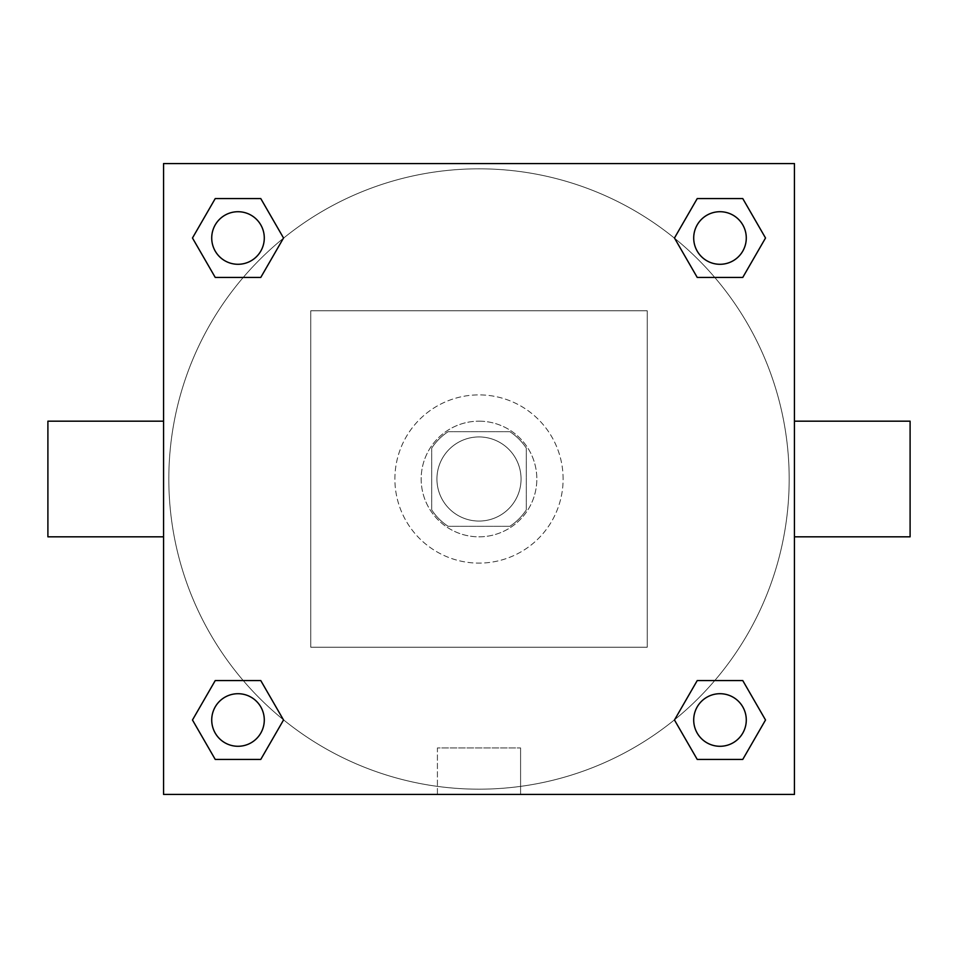 <?xml version="1.0" encoding="UTF-8"?>
<svg xmlns="http://www.w3.org/2000/svg" width="958" height="958" viewBox="0 0 958 958"><rect width="100%" height="100%" fill="white"/><g stroke="black" fill="none" stroke-linecap="round" stroke-linejoin="round"><path stroke-width="0.72" stroke-dasharray="4.79 3.59" d="M521.056 479A42.056 42.056 0 0 0 457.972 442.572A42.056 42.056 0 0 0 457.972 515.428A42.056 42.056 0 0 0 521.056 479A42.056 42.056 0 0 0 457.972 442.572A42.056 42.056 0 0 0 457.972 515.428A42.056 42.056 0 0 0 521.056 479M509.848 526.313L448.152 526.313A56.486 56.486 0 0 1 431.687 509.848L431.687 448.152A56.486 56.486 0 0 1 448.152 431.687L509.848 431.687A56.486 56.486 0 0 1 526.313 448.152L526.313 509.848A56.486 56.486 0 0 1 509.848 526.313L448.152 526.313A56.486 56.486 0 0 1 431.687 509.848L431.687 448.152A56.486 56.486 0 0 1 448.152 431.687L509.848 431.687A56.486 56.486 0 0 1 526.313 448.152L526.313 509.848A56.486 56.486 0 0 1 509.848 526.313M479 421.173A57.827 57.827 0 0 1 529.079 507.92A57.827 57.827 0 0 1 428.921 507.92A57.827 57.827 0 0 1 479 421.173A57.827 57.827 0 0 0 421.173 479A57.827 57.827 0 0 0 479 536.827A57.827 57.827 0 0 0 536.827 479A57.827 57.827 0 0 0 479 421.173M563.112 479A84.112 84.112 0 0 0 436.944 406.156A84.112 84.112 0 0 0 436.944 551.844A84.112 84.112 0 0 0 563.112 479A84.112 84.112 0 0 0 436.944 406.156A84.112 84.112 0 0 0 436.944 551.844A84.112 84.112 0 0 0 563.112 479M647.237 647.237L647.237 310.763L310.763 310.763L310.763 647.237L647.237 647.237L647.237 310.763L310.763 310.763L310.763 647.237L647.237 647.237M794.433 794.433L163.567 794.433L163.567 163.567L794.433 163.567L794.433 794.433L163.567 794.433L163.567 163.567L794.433 163.567L794.433 794.433L163.567 794.433L163.567 163.567L794.433 163.567L794.433 794.433M479 163.567L454.032 163.567L479 163.567M719.997 693.712A26.285 26.285 0 0 1 742.761 733.133A26.285 26.285 0 0 1 697.232 733.133A26.285 26.285 0 0 1 719.997 693.712A26.285 26.285 0 0 1 746.282 719.997A26.285 26.285 0 0 1 719.997 746.282A26.285 26.285 0 0 1 693.712 719.997A26.285 26.285 0 0 1 719.997 693.712M719.997 211.718A26.285 26.285 0 0 1 742.761 251.152A26.285 26.285 0 0 1 697.232 251.152A26.285 26.285 0 0 1 719.997 211.718A26.285 26.285 0 0 0 693.712 238.003A26.285 26.285 0 0 0 719.997 264.288A26.285 26.285 0 0 0 746.282 238.003A26.285 26.285 0 0 0 719.997 211.718M264.288 238.003A26.285 26.285 0 0 0 224.867 215.239A26.285 26.285 0 0 0 224.867 260.768A26.285 26.285 0 0 0 264.288 238.003A26.285 26.285 0 0 0 224.867 215.239A26.285 26.285 0 0 0 224.867 260.768A26.285 26.285 0 0 0 264.288 238.003A26.285 26.285 0 0 0 224.867 215.239A26.285 26.285 0 0 0 224.867 260.768A26.285 26.285 0 0 0 264.288 238.003M238.003 693.712A26.285 26.285 0 0 1 260.768 733.133A26.285 26.285 0 0 1 215.239 733.133A26.285 26.285 0 0 1 238.003 693.712A26.285 26.285 0 0 0 211.718 719.997A26.285 26.285 0 0 0 238.003 746.282A26.285 26.285 0 0 0 264.288 719.997A26.285 26.285 0 0 0 238.003 693.712M479 168.824A310.176 310.176 0 0 1 747.623 634.088A310.176 310.176 0 0 1 210.377 634.088A310.176 310.176 0 0 1 479 168.824A310.176 310.176 0 0 0 168.824 479A310.176 310.176 0 0 0 479 789.176A310.176 310.176 0 0 0 789.176 479A310.176 310.176 0 0 0 479 168.824M794.433 421.173L794.433 536.827L794.433 421.173M437.411 794.433L520.589 794.433L437.411 794.433L437.411 747.923L520.589 747.923L437.411 747.923L520.589 747.923L437.411 747.923L437.411 794.433L520.589 794.433L437.411 794.433M163.567 536.827L163.567 421.173L163.567 536.827M910.1 536.827L910.1 421.173M47.9 421.173L47.9 536.827M503.968 163.567L454.032 163.567L503.968 163.567M215.239 759.431L192.474 719.997L215.239 680.563L192.474 719.997L215.239 759.431M260.768 680.563L283.532 719.997L260.768 759.431L283.532 719.997L260.768 680.563M697.232 277.437L674.468 238.003L697.232 198.569L674.468 238.003L697.232 277.437M742.761 198.569L765.526 238.003L742.761 277.437L765.526 238.003L742.761 198.569M215.239 277.437L192.474 238.003L215.239 198.569L192.474 238.003L215.239 277.437M260.768 198.569L283.532 238.003L260.768 277.437L283.532 238.003L260.768 198.569M697.232 759.431L674.468 719.997L697.232 680.563L674.468 719.997L697.232 759.431M742.761 680.563L765.526 719.997L742.761 759.431L765.526 719.997L742.761 680.563M163.567 479L163.567 454.032L163.567 479M794.433 479L794.433 454.032L794.433 479M520.589 747.923L520.589 794.433L520.589 747.923M746.282 719.997A26.285 26.285 0 0 0 706.848 697.232A26.285 26.285 0 0 0 706.848 742.761A26.285 26.285 0 0 0 746.282 719.997M264.288 719.997A26.285 26.285 0 0 0 224.867 697.232A26.285 26.285 0 0 0 224.867 742.761A26.285 26.285 0 0 0 264.288 719.997M746.282 238.003A26.285 26.285 0 0 0 706.848 215.239A26.285 26.285 0 0 0 706.848 260.768A26.285 26.285 0 0 0 746.282 238.003"/><path stroke-width="1.44" d="M794.433 421.173L910.1 421.173L910.1 536.827L794.433 536.827M163.567 536.827L47.9 536.827L47.9 421.173L163.567 421.173M163.567 163.567L794.433 163.567L794.433 794.433L163.567 794.433L163.567 163.567M215.239 680.563L260.768 680.563L283.532 719.997L260.768 759.431L215.239 759.431L192.474 719.997L215.239 680.563L260.768 680.563L215.239 680.563M697.232 198.569L742.761 198.569L765.526 238.003L742.761 277.437L697.232 277.437L674.468 238.003L697.232 198.569L742.761 198.569L697.232 198.569M215.239 198.569L260.768 198.569L283.532 238.003L260.768 277.437L215.239 277.437L192.474 238.003L215.239 198.569L260.768 198.569L215.239 198.569M697.232 680.563L742.761 680.563L765.526 719.997L742.761 759.431L697.232 759.431L674.468 719.997L697.232 680.563L742.761 680.563L697.232 680.563M742.761 759.431L697.232 759.431L742.761 759.431M746.282 719.997A26.285 26.285 0 0 0 706.848 697.232A26.285 26.285 0 0 0 706.848 742.761A26.285 26.285 0 0 0 746.282 719.997M260.768 759.431L215.239 759.431L260.768 759.431M264.288 719.997A26.285 26.285 0 0 0 224.867 697.232A26.285 26.285 0 0 0 224.867 742.761A26.285 26.285 0 0 0 264.288 719.997M742.761 277.437L697.232 277.437L742.761 277.437M746.282 238.003A26.285 26.285 0 0 0 706.848 215.239A26.285 26.285 0 0 0 706.848 260.768A26.285 26.285 0 0 0 746.282 238.003M260.768 277.437L215.239 277.437L260.768 277.437M264.288 238.003A26.285 26.285 0 0 0 224.867 215.239A26.285 26.285 0 0 0 224.867 260.768A26.285 26.285 0 0 0 264.288 238.003"/></g></svg>
